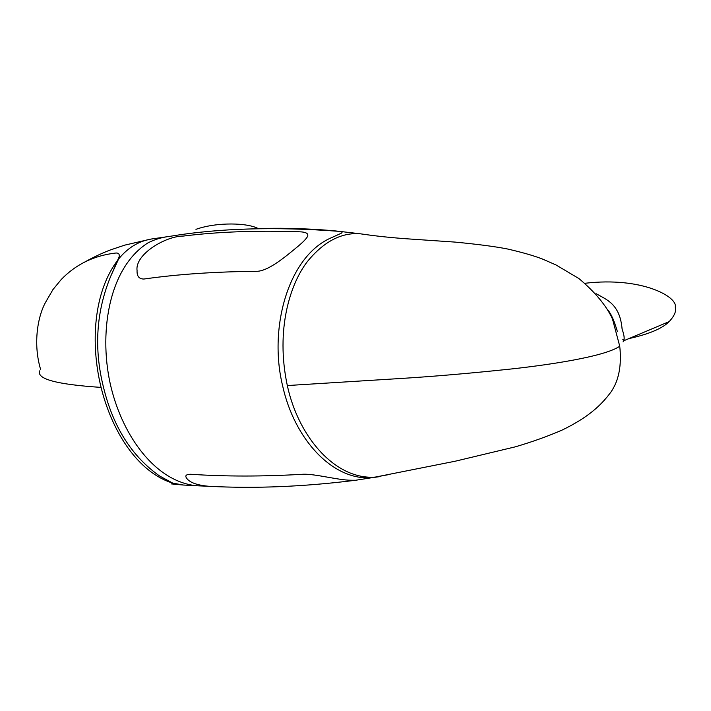 <?xml version="1.0" encoding="UTF-8"?>
<svg xmlns="http://www.w3.org/2000/svg" width="711" height="711" viewBox="0 0 711 711"><rect width="100%" height="100%" fill="white"/><g stroke="black" fill="none" stroke-linecap="round" stroke-linejoin="round"><path stroke-width="1.07" d="M171.253 483.933L173.902 483.756L159.611 476.015C131.819 456.364 113.138 426.876 103.557 387.548C93.701 348.399 96.198 311.062 111.04 275.53L118.568 259.062C127.66 247.855 138.556 241.18 151.256 239.038L170.853 236.194C162.179 237.172 154.483 239.447 147.755 243.002C107.565 268.74 98.358 335.992 111.227 387.948C123.314 436.598 155.38 481.543 196.44 485.746L209.07 486.306C255.169 488.733 303.997 486.724 355.553 480.272L351.127 480.245C338.196 480.183 315.257 473.802 303.375 474.237C262.972 476.619 225.396 476.628 190.646 474.264C185.918 474.344 184.682 475.792 186.931 478.61C190.148 482.733 197.525 485.302 209.07 486.306L211.496 486.395L209.07 486.306C197.525 485.302 190.148 482.733 186.931 478.61C184.682 475.792 185.918 474.344 190.646 474.264C225.396 476.628 262.972 476.619 303.375 474.237C315.257 473.802 338.196 480.183 351.127 480.245L355.553 480.272L371.418 477.783C332.277 480.485 294.292 438.945 282.614 385.78C268.26 327.042 288.79 255.373 331.966 237.474L341.182 233.279C342.764 232.355 342.124 231.715 339.263 231.351L333.21 230.684C304.184 228.284 277.023 227.68 251.747 228.871C277.023 227.68 304.184 228.284 333.21 230.684L339.263 231.351C342.124 231.715 342.764 232.355 341.182 233.279L331.966 237.474C288.79 255.373 268.26 327.042 282.614 385.78C294.292 438.945 332.277 480.485 371.418 477.783L383.949 475.499M361.419 479.525L361.917 479.33L361.419 479.525M183.189 485.018L172.8 484.12L173.902 483.756L172.595 483.098L183.189 485.018L196.44 485.746C155.38 481.543 123.314 436.598 111.227 387.948C98.358 335.992 107.565 268.74 147.755 243.002C154.483 239.447 162.179 237.172 170.853 236.194C219.237 228.195 275.379 226.578 339.263 231.351L359.597 233.706C340.889 232.541 323.452 241.873 307.294 261.684C290.399 283.582 275.335 329.291 287.315 385.549L401.697 378.43C433.763 376.439 469.58 373.364 509.165 369.205C545.844 365.294 604.386 356.931 619.743 346.221L619.743 346.221C621.796 365.365 618.854 380.643 610.9 392.081C600.608 406.07 587.384 417.73 562.49 429.897C548.288 436.11 532.557 441.762 515.279 446.846L455.173 461.226L375.301 477.099C336.267 480.094 298.744 438.278 287.315 385.549M387.806 474.779L371.418 477.783L379.532 476.654M39.789 370.795C36.172 378.936 56.604 384.473 101.078 387.397C111.787 430.724 137.187 471.935 172.595 483.098L159.611 476.015C131.819 456.364 113.138 426.876 103.557 387.548C93.701 348.399 96.198 311.062 111.04 275.53L119.172 256.698C119.644 253.978 118.435 252.76 115.538 253.063C93.914 255.578 75.81 264.394 61.226 279.512L52.925 289.608L45.86 301.802C38.074 315.257 32.626 343.049 40.705 369.738M371.24 235.314L359.597 233.706C372.902 235.608 383.949 237.03 404.443 238.638L455.067 242.095C477.934 244.291 495.398 246.584 507.467 248.983C521.927 252.298 533.472 255.596 542.102 258.884L555.966 264.927L578.887 278.534C595 292.025 606.181 305.446 612.42 318.795L619.743 346.221M596.067 293.67C606.67 299.704 619.948 303.97 622.098 329.086C624.222 335.192 624.711 339.111 623.583 340.836L623.049 341.884M622.8 339.671L624.009 339.476M628.871 338.605C649.072 334.108 662.483 328.446 669.113 321.63C674.437 315.995 676.481 311.142 675.246 307.09C677.93 297.118 642.389 276.499 585.037 283.271M258.271 228.631C248.192 222.863 217.362 221.788 195.943 229.333M298.62 245.828C287.36 255.089 269.238 270.855 257.018 271.318C215.335 271.664 177.643 274.233 143.933 279.032C139.107 279.067 136.823 276.259 137.072 270.598C134.77 254.058 166.161 235.928 183.287 236.07C217.922 231.768 256.564 230.328 299.215 231.777C306.352 231.99 309.054 233.697 307.312 236.879C305.952 239.092 303.055 242.078 298.62 245.828C287.36 255.089 269.238 270.855 257.018 271.318C215.335 271.664 177.643 274.233 143.933 279.032C139.107 279.067 136.823 276.259 137.072 270.598C134.77 254.058 166.161 235.928 183.287 236.07C217.922 231.768 256.564 230.328 299.215 231.777C306.352 231.99 309.054 233.697 307.312 236.879C305.952 239.092 303.055 242.078 298.62 245.828M101.078 387.397C90.457 344.142 93.043 291.768 118.568 259.062L119.172 256.698C119.644 253.978 118.435 252.76 115.538 253.063C93.914 255.578 75.81 264.394 61.226 279.512M150.901 239.092L124.736 245.135L110.72 249.837C102.5 252.894 93.665 257.053 84.2 262.332M669.113 321.63L623.583 340.836M608.252 310.351C611.451 314.582 614.5 321.656 617.388 331.566"/></g></svg>
